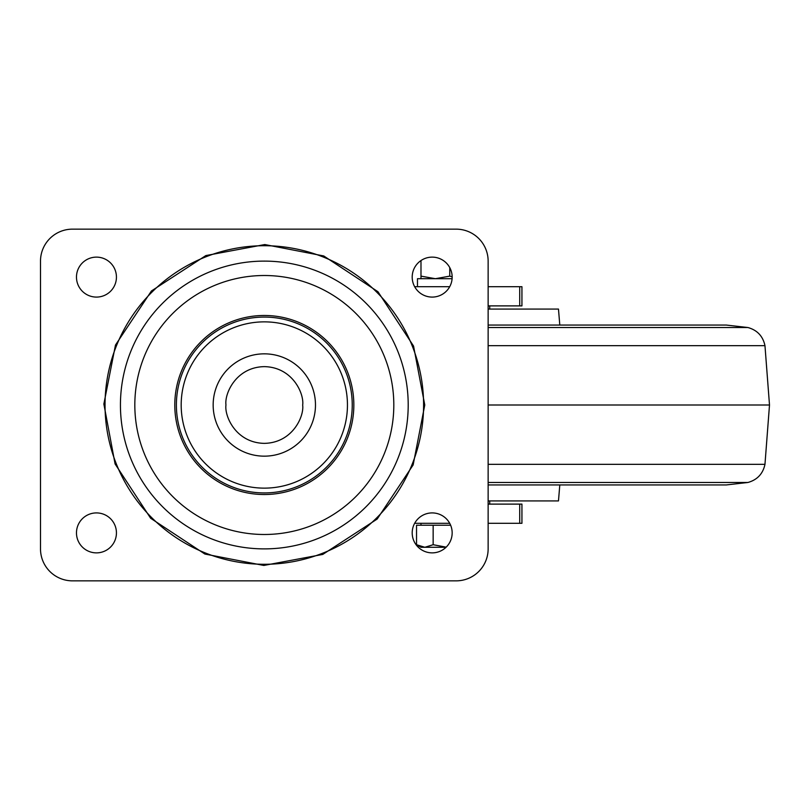 <?xml version="1.0" encoding="UTF-8"?>
<svg xmlns="http://www.w3.org/2000/svg" width="810" height="810" viewBox="0 0 810 810"><rect width="100%" height="100%" fill="white"/><g stroke="black" fill="none" stroke-linecap="round" stroke-linejoin="round"><path stroke-width="1.21" d="M446.178 547.155L433.147 544.715L424.845 547.287L416.532 544.715L420.987 547.287L424.845 547.287L416.532 544.715L416.532 525.224L450.633 525.224M424.845 547.287L446.047 547.287M433.147 525.224L433.147 544.715M420.987 260.547L420.987 276.129L435.375 278.701L449.763 276.129L452.162 276.878M449.763 267.614L449.763 276.129M420.987 278.701L420.987 276.129M452.101 278.701L417.474 278.701L417.474 286.7M424.774 405L413.151 464.94L377.187 519.038L322.775 554.425L263.827 565.451L204.879 554.04L150.66 518.268L115.081 463.938L103.862 404.028L115.476 345.06L151.44 290.962L205.851 255.575L264.799 244.549L323.757 255.96L377.966 291.732L413.556 346.062L424.774 405M120.437 405A143.886 143.886 0 0 1 264.313 261.114A143.886 143.886 0 0 1 408.2 405A143.886 143.886 0 0 1 264.313 548.886A143.886 143.886 0 0 1 120.437 405M264.313 315.475A89.525 89.525 0 0 1 353.838 405A89.525 89.525 0 0 1 264.313 494.525A89.525 89.525 0 0 1 174.788 405A89.525 89.525 0 0 1 264.313 315.475M134.825 405A129.489 129.489 0 0 1 264.313 275.511A129.489 129.489 0 0 1 393.812 405A129.489 129.489 0 0 1 264.313 534.489A129.489 129.489 0 0 1 134.825 405M181.187 405A83.136 83.136 0 0 1 264.313 321.864A83.136 83.136 0 0 1 347.45 405A83.136 83.136 0 0 1 264.313 488.136A83.136 83.136 0 0 1 181.187 405M264.313 353.838A51.162 51.162 0 0 1 315.475 405.294A51.162 51.162 0 0 1 264.313 456.162A51.162 51.162 0 0 1 213.162 404.706A51.162 51.162 0 0 1 264.313 353.838M432.175 257.124A19.987 19.987 0 0 1 452.162 277.101A19.987 19.987 0 0 1 432.175 297.088A19.987 19.987 0 0 1 412.199 277.101A19.987 19.987 0 0 1 432.175 257.124M432.175 512.912A19.987 19.987 0 0 1 452.162 532.899A19.987 19.987 0 0 1 432.175 552.876A19.987 19.987 0 0 1 412.199 532.899A19.987 19.987 0 0 1 432.175 512.912M264.313 492.925A87.925 87.925 0 0 0 352.239 405A87.925 87.925 0 0 0 264.313 317.075A87.925 87.925 0 0 0 176.388 405A87.925 87.925 0 0 0 264.313 492.925M96.451 257.124A19.987 19.987 0 0 1 116.438 277.101A19.987 19.987 0 0 1 96.451 297.088A19.987 19.987 0 0 1 76.474 277.101A19.987 19.987 0 0 1 96.451 257.124M96.451 512.912A19.987 19.987 0 0 1 116.438 532.899A19.987 19.987 0 0 1 96.451 552.876A19.987 19.987 0 0 1 76.474 532.899A19.987 19.987 0 0 1 96.451 512.912M456.162 229.149A31.975 31.975 0 0 1 488.136 261.114L488.136 548.886A31.975 31.975 0 0 1 456.162 580.851L72.475 580.851A31.975 31.975 0 0 1 40.5 548.886L40.5 261.114A31.975 31.975 0 0 1 72.475 229.149L456.162 229.149M488.136 286.7L521.934 286.7L521.934 305.886L488.136 305.886M488.136 504.114L521.934 504.114L521.934 523.301L488.136 523.301M420.987 525.224L420.987 523.301L414.649 523.301L449.712 523.301M414.649 286.7L449.712 286.7M488.136 405L769.5 405L764.964 464.343C762.929 473.82 757.249 479.864 747.924 482.476L726.337 484.937L488.136 484.937M559.801 325.063L558.475 309.076L488.136 309.076M488.136 500.924L558.475 500.924L559.801 484.937M423.6 405A159.286 159.286 0 0 1 263.837 564.287A159.286 159.286 0 0 1 105.037 404.038A159.286 159.286 0 0 1 264.799 245.713A159.286 159.286 0 0 1 423.6 405M302.687 405L302.687 405.223C304.155 416.472 292.511 442.938 264.202 443.364C235.902 442.776 224.41 416.239 225.95 405L225.95 404.777C224.481 393.528 236.125 367.062 264.425 366.636C292.724 367.224 304.216 393.761 302.687 405M264.313 456.162A51.162 51.162 0 0 1 213.162 404.706M519.726 504.114L519.726 523.301M519.726 286.7L519.726 305.886M769.5 405L764.964 345.657L488.136 345.657M764.964 345.657C762.929 336.18 757.249 330.136 747.924 327.524L488.136 327.524M488.136 464.343L764.964 464.343M488.136 482.476L747.924 482.476M489.726 504.114L489.726 500.924M489.726 305.886L489.726 309.076M747.924 327.524L726.337 325.063L488.136 325.063"/></g></svg>
